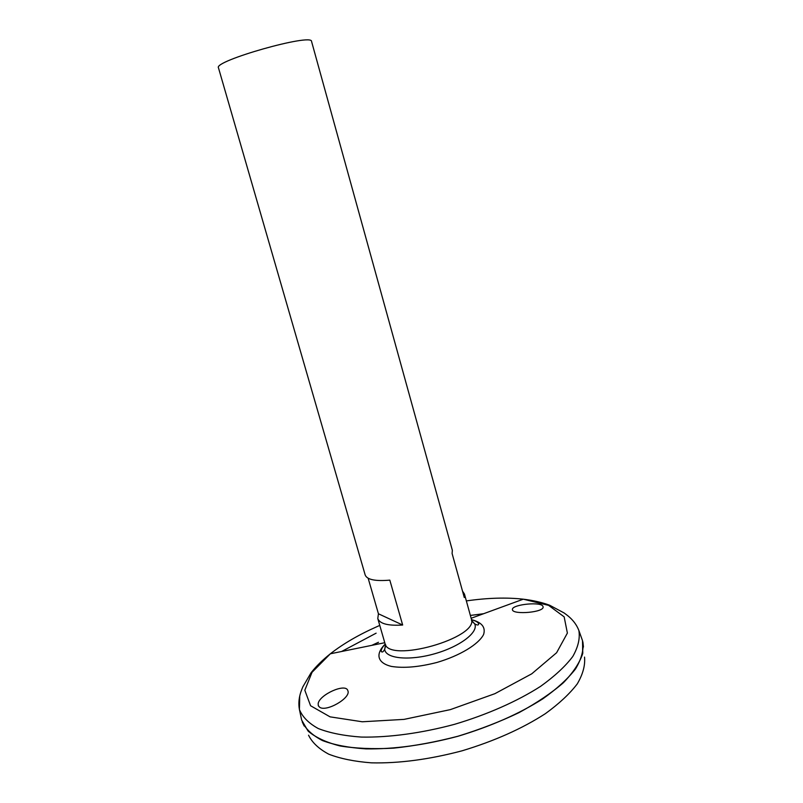 <?xml version="1.0" encoding="UTF-8"?>
<svg xmlns="http://www.w3.org/2000/svg" width="803" height="803" viewBox="0 0 803 803"><rect width="100%" height="100%" fill="white"/><g stroke="black" fill="none" stroke-linecap="round" stroke-linejoin="round"><path stroke-width="1.2" d="M462.518 591.118L464.445 594.019L471.331 618.912C479.582 637.853 387.859 663.8 384.958 643.354L377.781 618.541L378.434 613.783L368.155 578.24M464.445 594.019L464.285 597.502L452.089 553.478L452.36 550.326L311.564 41.455C312.487 32.893 213.186 60.988 218.466 67.803L365.184 574.988C367.011 579.666 375.222 581.382 389.816 580.137L402.664 625.025C388.06 625.938 379.769 623.77 377.781 618.541M378.434 613.783L402.664 625.025M471.542 620.388L474.693 623.851C478.849 632.172 460.079 646.636 434.553 653.793C409.078 661.07 385.5 658.59 384.677 649.316L385.55 644.719M318.169 703.659C319.223 694.766 345.762 682.711 347.819 690.6C351.533 697.817 325.817 712.602 319.464 707.082L318.289 705.606L318.169 703.659M512.414 609.176C512.966 604.278 542.447 601.367 543.029 606.666C545.207 612.318 512.926 615.088 512.414 609.748L512.414 609.176M483.577 613.723L470.367 615.419L483.627 613.713M581.613 638.154L582.496 640.633L582.787 653.21C579.876 662.465 573.493 672.211 563.646 682.46C551.832 692.788 537.077 702.776 519.39 712.422C500.329 721.596 479.833 729.536 457.891 736.251C435.688 742.032 414.067 746.007 393.028 748.175C372.903 749.229 355.107 748.456 339.639 745.857C325.877 742.283 315.328 737.315 308.001 730.961L301.667 720.1L301.115 717.531M371.759 645.361L378.464 642.259L371.809 645.351M470.377 615.449L483.456 613.773M582.647 641.316L582.607 653.883C579.525 663.107 573.021 672.804 563.104 682.982C551.26 693.23 536.545 703.117 518.939 712.662C500.008 721.746 479.652 729.616 457.901 736.271C435.878 742.002 414.428 745.967 393.54 748.155C373.546 749.249 355.819 748.526 340.372 746.007C326.59 742.544 315.97 737.686 308.513 731.453L302.219 721.877C305.802 729.184 312.558 735.418 322.485 740.577C334.219 744.953 348.673 747.713 365.857 748.878C393.972 749.289 424.657 745.094 457.901 736.291C490.834 726.364 519.17 713.867 542.898 698.781C556.931 688.793 567.791 678.856 575.49 668.989C581.242 659.393 583.731 650.54 582.948 642.44L582.677 641.296M371.94 645.331L378.484 642.3M581.643 638.244L582.486 640.613M466.352 600.915C487.441 597.884 506.422 597.302 523.295 599.189C533.172 600.383 541.945 602.391 549.613 605.221L564.198 613C565.533 614.225 574.627 619.464 578.853 630.435C580.198 638.325 578.17 647.017 572.76 656.533C565.342 666.349 554.612 676.287 540.58 686.354C517.423 701.22 487.321 714.58 454.518 724.326C421.475 733.209 388.833 737.606 361.32 737.074C344.096 735.859 329.752 733.019 318.279 728.542C308.693 723.272 302.41 716.928 299.419 709.511L301.135 717.621M584.534 657.095C585.327 665.296 582.918 674.219 577.287 683.865C569.749 693.762 559.109 703.699 545.357 713.676C522.101 728.692 494.327 741.079 462.016 750.825C429.394 759.447 399.242 763.462 371.568 762.85C354.635 761.565 340.362 758.674 328.758 754.188C318.901 748.918 312.166 742.594 308.553 735.197M471.491 619.655C481.81 622.315 485.845 627.263 483.587 634.521C478.668 644.277 459.918 655.69 437.003 662.435C419.076 667.042 403.919 668.377 391.513 666.44C377.169 663.037 375.182 653.943 385.219 644.066M471.16 618.27L523.295 599.189L548.61 605.362L564.158 616.855L567.38 633.085L556.599 652.739L531.747 673.817L494.889 693.682L450.353 709.621L404.08 719.378L362.273 721.777L330.063 716.848L310.58 705.747L304.819 690.239L312.036 672.302L330.364 653.783C343.142 643.805 358.77 634.711 377.259 626.521L379.769 625.417M384.778 642.711L330.364 653.783C322.585 659.976 316.161 666.279 311.112 672.703L302.771 686.977C302.269 688.713 297.271 697.948 299.419 709.511L299.74 696.03M341.596 651.504L376.125 633.176M471.502 619.745C475.466 620.719 477.875 622.074 478.718 623.811C478.658 625.356 477.313 625.366 474.693 623.851L471.542 620.789M385.771 645.06L384.677 649.316C383.252 651.986 382.098 652.678 381.234 651.394C381.054 649.476 382.389 647.057 385.259 644.147M578.853 630.435L582.496 640.633M583.45 647.027L582.948 642.44M304.207 726.053L302.219 721.877M318.57 706.178L318.289 705.606"/></g></svg>
